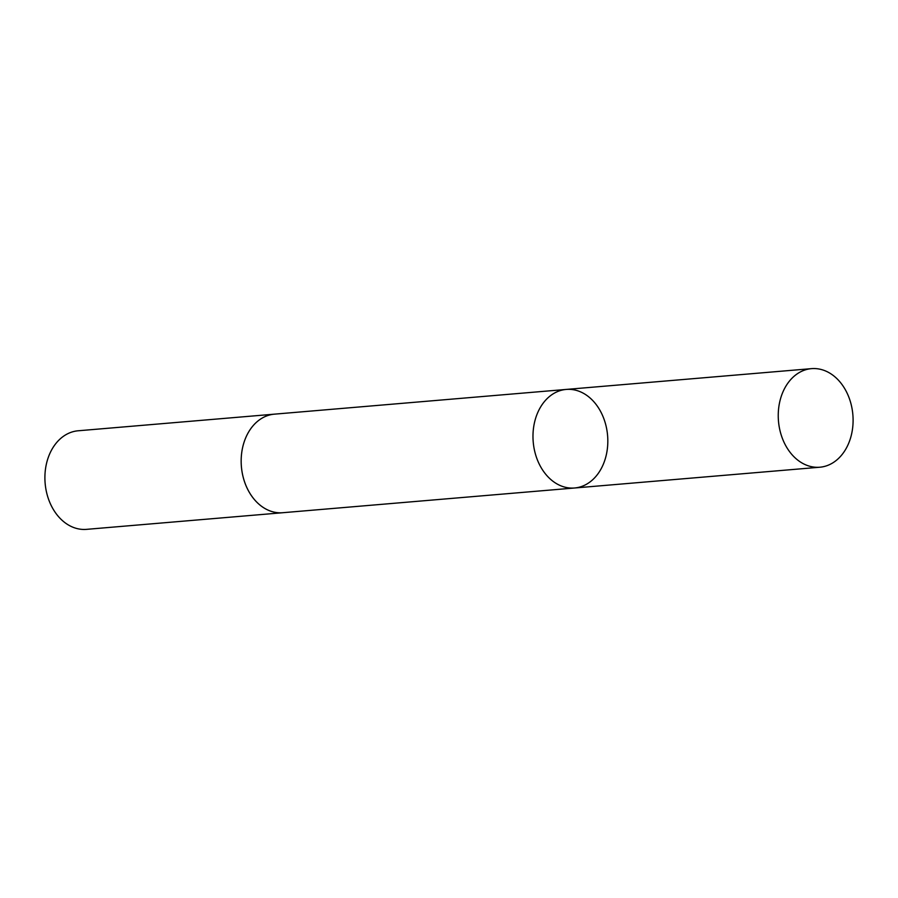 <?xml version="1.0" encoding="UTF-8"?>
<svg xmlns="http://www.w3.org/2000/svg" width="898" height="898" viewBox="0 0 898 898"><rect width="100%" height="100%" fill="white"/><g stroke="black" fill="none" stroke-linecap="round" stroke-linejoin="round"><path stroke-width="1.35" d="M283.364 512.668A49.457 37.334 -94.8 0 1 282.769 512.724A49.457 37.323 -94.8 0 1 274.968 512.298A49.457 37.323 -94.8 0 1 241.169 461.437A49.457 37.323 -94.8 0 1 274.418 414.158L566.223 389.429A49.457 37.323 85.2 0 0 533.21 441.861A49.457 37.323 85.2 0 0 574.574 487.996A49.457 37.323 85.2 0 0 607.823 440.716A49.457 37.323 85.2 0 0 574.024 389.844A49.457 37.323 85.2 0 0 566.223 389.429A49.457 37.323 85.2 0 0 533.21 441.861A49.457 37.323 85.2 0 0 574.574 487.996L819.852 467.218A49.457 37.334 -94.8 0 1 812.05 466.792A49.457 37.334 -94.8 0 1 778.24 415.931A49.457 37.334 -94.8 0 1 811.5 368.64A49.457 37.334 -94.8 0 1 819.302 369.067A49.457 37.334 -94.8 0 1 853.1 419.927A49.457 37.334 -94.8 0 1 819.852 467.218M574.574 487.996L282.769 512.713A49.457 37.334 -94.8 0 1 274.968 512.309A49.457 37.334 -94.8 0 1 241.158 461.437A49.457 37.334 -94.8 0 1 274.418 414.158A49.457 37.334 -94.8 0 1 275.012 414.113M282.769 512.724L86.5 529.36A49.457 37.334 -94.8 0 1 78.698 528.933A49.457 37.334 -94.8 0 1 44.9 478.073A49.457 37.334 -94.8 0 1 78.148 430.782L274.418 414.158M566.223 389.429L811.5 368.64"/></g></svg>

